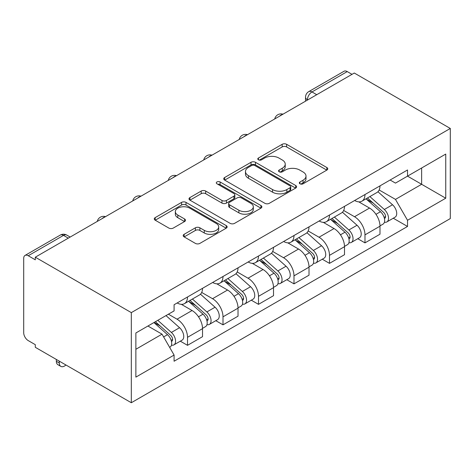 <?xml version="1.0" encoding="UTF-8"?>
<svg xmlns="http://www.w3.org/2000/svg" width="474" height="474" viewBox="0 0 474 474"><rect width="100%" height="100%" fill="white"/><g stroke="black" fill="none" stroke-linecap="round" stroke-linejoin="round"><path stroke-width="0.71" d="M299.971 183.799A2.21 1.274 0 0 0 303.099 183.799L326.829 170.101A3.158 1.825 0 0 0 327.753 168.809A3.158 1.825 0 0 0 326.829 167.523L286.628 144.315A3.158 1.825 0 0 0 282.16 144.315L258.437 158.014A2.21 1.274 0 0 0 257.785 158.914A2.21 1.274 0 0 0 258.437 159.815A2.21 1.274 0 0 0 261.559 159.815L264.634 158.043A10.108 5.836 0 0 1 278.925 158.043L282.273 159.981A10.108 5.836 0 0 1 285.235 164.105A10.108 5.836 0 0 1 282.273 168.229L279.204 170.006A2.21 1.274 0 0 0 278.558 170.907A2.21 1.274 0 0 0 279.204 171.807A2.21 1.274 0 0 0 282.332 171.807L285.401 170.036A10.108 5.836 0 0 1 299.692 170.036L303.046 171.967A10.108 5.836 0 0 1 306.003 176.097A10.108 5.836 0 0 1 303.046 180.221L299.971 181.992A2.21 1.274 0 0 0 299.325 182.899A2.21 1.274 0 0 0 299.971 183.799L299.971 181.992M184.125 234.31A3.158 1.825 0 0 0 183.195 235.602A3.158 1.825 0 0 0 184.125 236.887L195.401 243.399A3.158 1.825 0 0 0 199.868 243.399L226.222 228.184A3.158 1.825 0 0 0 227.147 226.898A3.158 1.825 0 0 0 226.222 225.606L186.021 202.398A3.158 1.825 0 0 0 181.554 202.398L155.199 217.613A3.158 1.825 0 0 0 154.275 218.905A3.158 1.825 0 0 0 155.199 220.191L168.827 228.059A3.158 1.825 0 0 0 173.294 228.059L184.57 221.548A3.158 1.825 0 0 0 185.494 220.256A3.158 1.825 0 0 0 184.57 218.97L177.815 215.066A8.449 4.876 0 0 1 175.339 211.617A8.449 4.876 0 0 1 180.553 207.114A8.449 4.876 0 0 1 189.76 208.169L216.227 223.45A8.449 4.876 0 0 1 218.698 226.898A8.449 4.876 0 0 1 213.484 231.401A8.449 4.876 0 0 1 204.276 230.346L199.868 227.798A3.158 1.825 0 0 0 195.401 227.798L184.125 234.31L184.125 236.887M131.316 312.621L35.301 257.192L354.285 73.026L450.3 128.46L131.316 312.621L131.316 402.734L450.3 218.573L450.3 128.46M264.853 203.305A3.158 1.825 0 0 0 269.321 203.305L295.675 188.089A3.158 1.825 0 0 0 296.6 186.797A3.158 1.825 0 0 0 295.675 185.506L255.474 162.298A3.158 1.825 0 0 0 251.007 162.298L224.658 177.513A3.158 1.825 0 0 0 223.734 178.805A3.158 1.825 0 0 0 224.658 180.09L264.853 203.305M217.833 184.279A2.21 1.274 0 0 1 220.078 184.587L220.078 181.963L260.949 205.556A3.158 1.825 0 0 1 261.873 206.848A3.158 1.825 0 0 1 260.949 208.139L234.594 223.349A3.158 1.825 0 0 1 230.127 223.349L189.932 200.141L189.932 197.563A3.158 1.825 0 0 0 189.002 198.855A3.158 1.825 0 0 0 189.932 200.141M189.932 197.563L201.207 191.052A3.158 1.825 0 0 1 205.675 191.052L221.974 200.466A3.158 1.825 0 0 0 226.442 200.466L233.925 196.147A3.158 1.825 0 0 0 234.849 194.855A3.158 1.825 0 0 0 233.925 193.57L216.95 183.77A2.21 1.274 0 0 1 216.304 182.863A2.21 1.274 0 0 1 217.667 181.684A2.21 1.274 0 0 1 220.078 181.963M35.301 257.192L35.301 259.817L28.25 255.747A6.435 3.715 -120 0 0 25.033 255.427A6.435 3.715 -120 0 0 23.7 258.371L23.7 332.724A6.435 3.715 -120 0 0 28.25 340.605L35.301 344.675L35.301 347.306L131.316 402.734M316.745 94.699L311.969 91.944A6.435 3.715 60 0 0 308.752 91.624L344.017 71.266A6.435 3.715 60 0 1 347.235 71.58L311.969 91.944A6.435 3.715 120 0 0 307.419 99.824L307.419 100.085M352.01 74.341L347.235 71.58M364.98 194.536A14.801 8.544 60 0 1 361.917 201.177L376.931 192.509A14.801 8.544 -120 0 0 379.994 185.861M343.668 210.474L354.516 216.731A14.801 8.544 60 0 1 364.98 234.861L379.994 226.193A14.801 8.544 -120 0 0 369.53 208.062L358.782 201.859M379.994 226.193L379.994 234.203L364.98 242.872L357.781 238.718M361.917 201.177A14.801 8.544 60 0 1 354.629 200.508M364.98 234.861L364.98 242.872M329.483 215.024A14.801 8.544 60 0 1 326.42 221.672L341.44 212.998A14.801 8.544 -120 0 0 344.503 206.356M322.284 259.207L329.489 263.366L344.503 254.698L344.503 246.681A14.801 8.544 -120 0 0 334.04 228.557L323.292 222.347M326.42 221.672A14.801 8.544 60 0 1 319.132 221.002M308.177 230.962L319.02 237.225A14.801 8.544 60 0 1 329.489 255.35L329.489 263.366M293.993 235.519A14.801 8.544 60 0 1 290.929 242.161L305.943 233.492A14.801 8.544 -120 0 0 309.007 226.85M286.794 279.701L293.993 283.855L309.012 275.187L309.012 267.176A14.801 8.544 -120 0 0 298.543 249.046L287.795 242.842M290.929 242.161A14.801 8.544 60 0 1 283.642 241.491M272.68 251.457L283.529 257.72A14.801 8.544 60 0 1 293.993 275.844L293.993 283.855M258.502 256.007A14.801 8.544 60 0 1 255.433 262.655L270.453 253.981A14.801 8.544 -120 0 0 273.516 247.339M251.303 300.19L258.502 304.349L273.516 295.681L273.516 287.665A14.801 8.544 -120 0 0 263.052 269.54L252.304 263.337M255.433 262.655A14.801 8.544 60 0 1 248.151 261.986M237.19 271.946L248.032 278.208A14.801 8.544 60 0 1 258.502 296.339L258.502 304.349M223.005 276.502A14.801 8.544 60 0 1 219.942 283.144L234.956 274.476A14.801 8.544 -120 0 0 238.025 267.834M215.806 320.685L223.005 324.838L238.025 316.17L238.025 308.159A14.801 8.544 -120 0 0 227.556 290.029L216.808 283.825M219.942 283.144A14.801 8.544 60 0 1 212.654 282.474M201.699 292.44L212.542 298.703A14.801 8.544 60 0 1 223.005 316.828L223.005 324.838M187.514 296.991A14.801 8.544 60 0 1 184.451 303.638L199.465 294.964A14.801 8.544 -120 0 0 202.528 288.322M180.316 341.173L187.514 345.333L202.528 336.664L202.528 328.648A14.801 8.544 -120 0 0 192.065 310.523L181.317 304.32M184.451 303.638A14.801 8.544 60 0 1 177.163 302.969M168.4 314.203L177.051 319.192A14.801 8.544 60 0 1 187.514 337.322L187.514 345.333M390.12 180.019L395.47 183.106L445.75 154.074L421.635 167.997L421.635 184.285L395.47 199.394L379.164 189.979M135.866 349.273L162.031 334.164L174.088 355.056L135.866 377.12L135.866 332.985L174.088 310.914L174.088 304.741L407.527 169.97L407.527 176.144L445.75 198.215L407.527 220.28L395.47 199.394M445.75 154.074L445.75 198.215M174.088 355.056L174.088 361.229L407.527 226.453L407.527 220.28M162.031 334.164L147.924 326.023M393.272 218.224L407.527 226.453M300.86 184.113L303.046 182.851A10.108 5.836 0 0 0 306.003 178.722L306.003 176.097M285.235 164.105L285.235 166.73A10.108 5.836 0 0 1 282.273 170.859L280.087 172.121M326.787 170.125L286.628 146.94A3.158 1.825 0 0 0 282.16 146.94L259.319 160.129M295.634 188.113L255.474 164.928A3.158 1.825 0 0 0 251.007 164.928L224.7 180.12M290.094 187.698A2.21 1.274 0 0 0 290.74 186.797A2.21 1.274 0 0 0 290.094 185.897L254.805 165.521A2.21 1.274 0 0 0 251.676 165.521L248.441 167.393A10.108 5.836 0 0 0 245.479 171.517A10.108 5.836 0 0 0 248.441 175.647L272.562 189.57A10.108 5.836 0 0 0 286.853 189.57L290.094 187.698L290.094 190.329A2.21 1.274 0 0 0 290.74 189.422L290.74 186.797M245.479 171.517L245.479 174.148A10.108 5.836 0 0 0 248.441 178.271L248.441 175.647M290.094 190.329L286.853 192.195A10.108 5.836 0 0 1 272.562 192.195L248.441 178.271M189.973 200.164L201.207 193.682L201.207 191.052M234.849 194.855L234.849 197.486A3.158 1.825 0 0 1 233.925 198.772L226.442 203.091A3.158 1.825 0 0 1 221.974 203.091L205.675 193.682A3.158 1.825 0 0 0 201.207 193.682M220.078 184.587L260.907 208.163M238.896 210.231A8.449 4.876 0 0 0 248.103 211.291A8.449 4.876 0 0 0 253.317 206.782A8.449 4.876 0 0 0 250.841 203.334L241.515 197.948A3.158 1.825 0 0 0 237.053 197.948L229.57 202.268A3.158 1.825 0 0 0 228.646 203.559A3.158 1.825 0 0 0 229.57 204.851L238.896 210.231L238.896 212.862A8.449 4.876 0 0 0 248.103 213.916A8.449 4.876 0 0 0 253.317 209.407L253.317 206.782M228.646 203.559L228.646 206.184A3.158 1.825 0 0 0 229.57 207.476L229.57 204.851M238.896 212.862L229.57 207.476M218.698 226.898L218.698 229.523A8.449 4.876 0 0 1 213.484 234.032A8.449 4.876 0 0 1 204.276 232.971L199.868 230.429A3.158 1.825 0 0 0 195.401 230.429L184.167 236.911M175.339 211.617L175.339 214.248A8.449 4.876 0 0 0 177.815 217.696L177.815 215.066M184.528 221.571L177.815 217.696M226.175 228.213L186.021 205.029A3.158 1.825 0 0 0 181.554 205.029L155.247 220.214M366.005 198.813L380.468 211.724A8.046 4.645 60 0 1 382.992 224.161L379.994 225.891M366.39 199.157L373.198 203.085M367.463 197.972L383.561 212.334A3.863 2.228 60 0 1 384.769 218.307A3.863 2.228 60 0 1 384.42 218.443M369.874 196.58L384.337 209.49A8.046 4.645 60 0 1 386.861 221.927A8.046 4.645 60 0 1 384.432 222.188M377.938 191.739L392.525 204.756A8.046 4.645 60 0 1 395.055 217.199L386.861 221.927M330.514 219.308L344.977 232.213A8.046 4.645 60 0 1 347.501 244.649L344.497 246.385M330.893 219.652L337.701 223.58M331.972 218.467L348.064 232.823A3.863 2.228 60 0 1 349.279 238.795A3.863 2.228 60 0 1 348.923 238.937M334.383 217.074L348.846 229.979A8.046 4.645 60 0 1 351.37 242.415A8.046 4.645 60 0 1 348.941 242.676M342.447 212.233L357.035 225.251A8.046 4.645 60 0 1 359.559 237.687L351.37 242.415M295.018 239.797L309.481 252.707A8.046 4.645 60 0 1 312.011 265.144L309.007 266.874M295.403 240.14L302.211 244.069M296.481 238.955L312.573 253.317A3.863 2.228 60 0 1 313.782 259.29A3.863 2.228 60 0 1 313.433 259.426M298.887 237.569L313.35 250.473A8.046 4.645 60 0 1 315.874 262.91A8.046 4.645 60 0 1 313.444 263.171M306.951 232.722L321.544 245.745A8.046 4.645 60 0 1 324.068 258.182L315.874 262.91M259.527 260.291L273.99 273.196A8.046 4.645 60 0 1 276.514 285.632L273.516 287.368M259.912 260.635L266.72 264.563M260.984 259.45L277.077 273.806A3.863 2.228 60 0 1 278.291 279.779A3.863 2.228 60 0 1 277.942 279.921M263.396 258.057L277.859 270.962A8.046 4.645 60 0 1 280.383 283.405A8.046 4.645 60 0 1 277.954 283.659M271.46 253.217L286.047 266.234A8.046 4.645 60 0 1 288.571 278.671L280.383 283.405M224.036 280.78L238.499 293.69A8.046 4.645 60 0 1 241.023 306.127L238.019 307.857M224.415 281.123L231.223 285.058M225.494 279.938L241.586 294.301A3.863 2.228 60 0 1 242.801 300.273A3.863 2.228 60 0 1 242.445 300.409M227.899 278.552L242.362 291.457A8.046 4.645 60 0 1 244.892 303.893A8.046 4.645 60 0 1 242.463 304.154M235.963 273.705L250.556 286.729A8.046 4.645 60 0 1 253.08 299.165L244.892 303.893M188.539 301.274L203.002 314.179A8.046 4.645 60 0 1 205.526 326.616L202.528 328.352M188.925 301.618L195.732 305.546M189.997 300.433L206.095 314.795A3.863 2.228 60 0 1 207.304 320.762A3.863 2.228 60 0 1 206.954 320.904M192.408 299.041L206.871 311.945A8.046 4.645 60 0 1 209.395 324.388A8.046 4.645 60 0 1 206.966 324.643M200.472 294.2L215.06 307.217A8.046 4.645 60 0 1 217.59 319.654L209.395 324.388M60.838 366.39L57.881 364.684A7.4 4.272 -60 0 1 56.347 361.295L59.309 363.001A7.4 4.272 120 0 0 60.838 366.39A7.4 4.272 120 0 0 65.939 364.992M153.931 322.557L167.512 334.674A8.046 4.645 60 0 1 170.036 347.11L169.639 347.341M154.068 322.474L160.236 326.041M155.389 321.71L170.599 335.284A3.863 2.228 60 0 1 171.813 341.256A3.863 2.228 60 0 1 171.458 341.393M157.801 320.323L171.381 332.44A8.046 4.645 60 0 1 173.905 344.876A8.046 4.645 60 0 1 171.475 345.137M165.989 315.595L179.569 327.712A8.046 4.645 60 0 1 182.093 340.148L173.905 344.876M59.309 363.001L59.309 361.164M56.347 359.452L56.347 361.295M307.644 99.955L307.419 99.824A6.435 3.715 0 0 1 305.534 97.2L305.534 101.175M223.005 316.828L238.025 308.159M258.502 296.339L273.516 287.665M293.993 275.844L309.012 267.176M329.489 255.35L344.503 246.681M187.514 337.322L202.528 328.648M177.051 319.192L192.065 310.523M212.542 298.703L227.556 290.029M248.032 278.208L263.052 269.54M283.529 257.72L298.543 249.046M319.02 237.225L334.04 228.557M354.516 216.731L369.53 208.062M282.445 114.507A6.435 3.715 120 0 0 279.607 116.148M246.954 134.995A6.435 3.715 120 0 0 244.11 136.636M211.457 155.49A6.435 3.715 120 0 0 208.619 157.131M175.967 175.978A6.435 3.715 120 0 0 173.123 177.62M140.476 196.473A6.435 3.715 120 0 0 137.632 198.114M104.979 216.962A6.435 3.715 120 0 0 102.141 218.603M68.292 238.144L63.516 235.382L28.25 255.747M70.182 237.053L66.733 235.068A6.435 3.715 120 0 0 63.516 235.382A6.435 3.715 60 0 0 60.299 235.068L25.033 255.427M303.046 182.851L303.046 180.221M279.204 171.807L279.204 170.006M282.273 170.859L282.273 168.229M258.437 159.815L258.437 158.014M282.16 146.94L282.16 144.315M286.628 146.94L286.628 144.315M326.829 170.101L326.829 167.523M224.658 180.09L224.658 177.513M251.007 164.928L251.007 162.298M255.474 164.928L255.474 162.298M295.675 188.089L295.675 185.506M272.562 192.195L272.562 189.57M286.853 192.195L286.853 189.57M205.675 193.682L205.675 191.052M221.974 203.091L221.974 200.466M226.442 203.091L226.442 200.466M233.925 198.772L233.925 196.147M260.949 208.139L260.949 205.556M195.401 230.429L195.401 227.798M199.868 230.429L199.868 227.798M204.276 232.971L204.276 230.346M184.57 221.548L184.57 218.97M155.199 220.191L155.199 217.613M181.554 205.029L181.554 202.398M186.021 205.029L186.021 202.398M226.222 228.184L226.222 225.606M380.468 211.724L375.959 214.325M385.569 216.535L384.124 217.376M392.525 204.756L384.337 209.49M344.977 232.213L340.468 234.814M350.079 237.03L348.627 237.865M357.035 225.251L348.846 229.979M309.481 252.707L304.972 255.308M314.582 257.518L313.136 258.36M321.544 245.745L313.35 250.473M273.99 273.196L269.481 275.803M279.091 278.013L277.64 278.848M286.047 266.234L277.859 270.962M238.499 293.69L233.984 296.291M243.6 298.502L242.149 299.343M250.556 286.729L242.362 291.457M203.002 314.179L198.493 316.786M208.104 318.996L206.658 319.832M215.06 307.217L206.871 311.945M167.512 334.674L163.619 336.919M172.613 339.485L171.161 340.326M179.569 327.712L171.381 332.44M282.99 114.187A6.435 6.435 0 0 0 274.736 118.956M247.499 134.681A6.435 6.435 0 0 0 239.24 139.445M212.008 155.17A6.435 6.435 0 0 0 203.749 159.939M176.512 175.664A6.435 6.435 0 0 0 168.258 180.434M141.021 196.159A6.435 6.435 0 0 0 132.761 200.923M105.524 216.648A6.435 6.435 0 0 0 97.271 221.417M66.733 235.068A6.435 6.435 0 0 0 60.299 235.068M308.752 91.624A6.435 6.435 0 0 0 305.534 97.2"/></g></svg>
